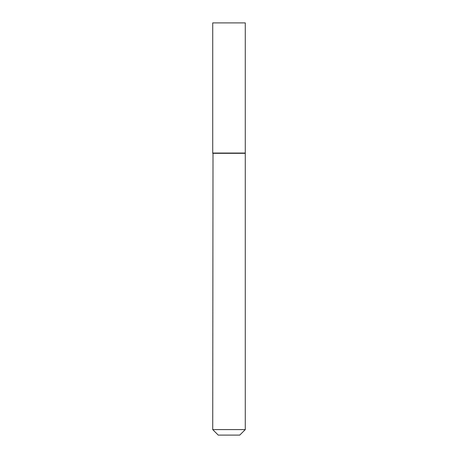 <?xml version="1.0" encoding="UTF-8"?>
<svg xmlns="http://www.w3.org/2000/svg" width="458" height="458" viewBox="0 0 458 458"><rect width="100%" height="100%" fill="white"/><g stroke="black" fill="none" stroke-linecap="round" stroke-linejoin="round"><path stroke-width="0.69" d="M245.27 22.9L212.73 22.9L212.73 153.052L245.27 153.052L245.27 22.9M213.004 153.052L212.73 429.587L245.27 429.587L245.27 153.327L212.73 153.327M245.27 429.587L239.757 435.1L218.243 435.1L212.73 429.587"/></g></svg>
